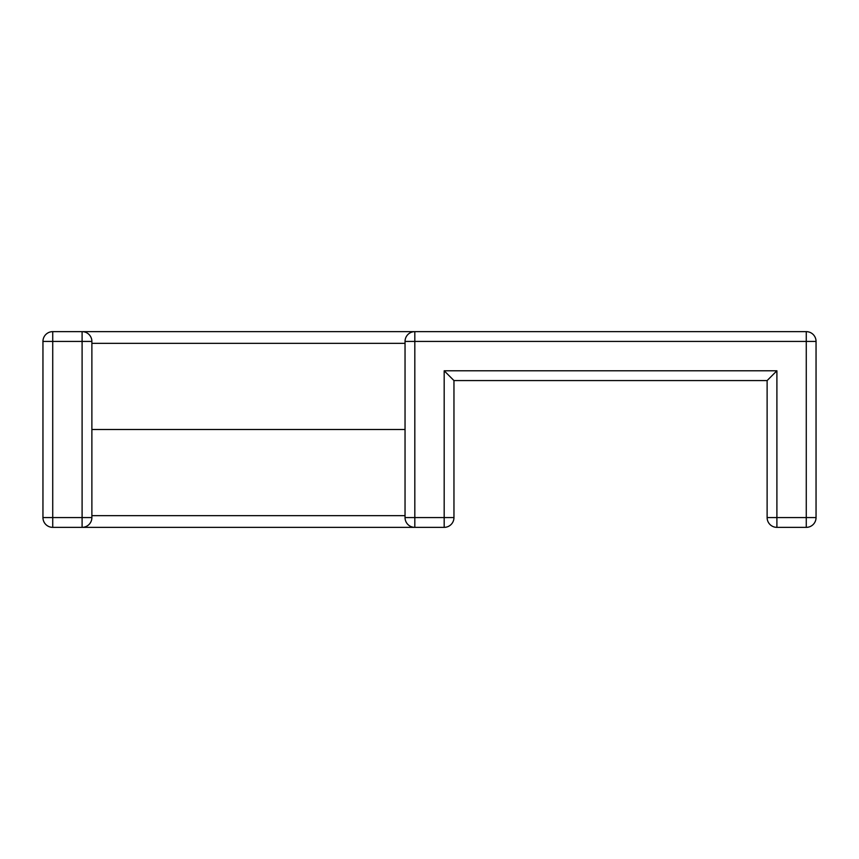<?xml version="1.0" encoding="UTF-8"?>
<svg xmlns="http://www.w3.org/2000/svg" width="859" height="859" viewBox="0 0 859 859"><rect width="100%" height="100%" fill="white"/><g stroke="black" fill="none" stroke-linecap="round" stroke-linejoin="round"><path stroke-width="1.29" d="M42.95 341.42A9.782 9.782 0 0 1 52.732 331.638L414.822 331.638A9.782 9.782 0 0 0 405.04 341.42L405.04 517.58A9.782 9.782 0 0 0 414.822 527.362L52.732 527.362L52.732 517.58L42.95 517.58A9.782 9.782 0 0 0 52.732 527.362A9.782 9.782 0 0 1 42.95 517.58L42.95 341.42L52.732 341.42L52.732 331.638L806.268 331.638A9.782 9.782 0 0 1 816.05 341.42L816.05 517.58A9.782 9.782 0 0 1 806.268 527.362A9.782 9.782 0 0 0 816.05 517.58L806.268 517.58L806.268 331.638M767.119 380.569L453.96 380.569L767.119 380.569L767.119 517.58A9.782 9.782 0 0 0 776.901 527.362L806.268 527.362L806.268 517.58L776.901 517.58L776.901 527.362A9.782 9.782 0 0 1 767.119 517.58L767.119 380.569L776.901 370.787L444.178 370.787L453.96 380.569L453.96 517.58A9.782 9.782 0 0 1 444.178 527.362A9.782 9.782 0 0 0 453.96 517.58L444.178 517.58L444.178 527.362L414.822 527.362L414.822 517.58L444.178 517.58L444.178 370.787M414.822 331.638L414.822 341.42L816.05 341.42M91.881 343.342L91.881 517.58L82.099 517.58L82.099 341.42L52.732 341.42L52.732 517.58L82.099 517.58L82.099 527.362A9.782 9.782 0 0 0 91.881 517.58L91.881 341.42L82.099 341.42L82.099 331.638A9.782 9.782 0 0 1 91.881 341.42L91.881 343.342L405.04 343.342M405.04 341.42L414.822 341.42L414.822 517.58L405.04 517.58M91.881 429.5L405.04 429.5M767.119 517.58L776.901 517.58L776.901 370.787M405.04 515.658L91.881 515.658"/></g></svg>
